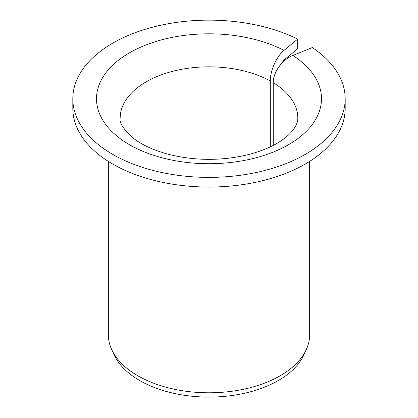 <?xml version="1.0" encoding="UTF-8"?>
<svg xmlns="http://www.w3.org/2000/svg" width="418" height="418" viewBox="0 0 418 418"><rect width="100%" height="100%" fill="white"/><g stroke="black" fill="none" stroke-linecap="round" stroke-linejoin="round"><path stroke-width="0.63" d="M273.257 145.401L273.257 82.701C273.017 72.408 282.406 59.413 292.83 55.453A112.494 64.947 180 0 1 236.102 161.797A112.494 64.947 180 0 1 99.818 83.114A112.494 64.947 180 0 1 284.015 50.364C276.716 56.127 270.143 70.746 270.31 81.003L270.31 146.864M279.684 65.788L284.015 60.03L297.679 48.765L297.679 39.093A136.179 78.621 180 0 0 152.131 27.322A136.179 78.621 180 0 0 72.821 98.763A136.179 78.621 180 0 0 209 177.384A136.179 78.621 180 0 0 345.179 98.763A136.179 78.621 180 0 0 312.345 47.563L292.83 55.453M345.179 98.763L345.179 108.429A136.179 78.621 180 0 1 209 187.055A136.179 78.621 180 0 1 72.821 108.429L72.821 98.763M297.679 39.093L284.015 50.364M309.654 161.39L309.654 334.677A100.654 58.112 180 0 1 306.263 349.636A100.654 58.112 180 0 1 209 392.789A100.654 58.112 180 0 1 111.737 349.636A100.654 58.112 180 0 1 108.346 334.677L108.346 161.39M306.263 349.636L303.766 355.054A98.068 56.618 180 0 1 209 397.1A98.068 56.618 180 0 1 114.234 355.054L111.737 349.636M273.257 82.701A88.815 51.273 180 0 1 297.815 118.101C297.893 121.476 296.472 125.228 293.54 129.355C291.576 132.109 288.728 134.977 284.998 137.956C276.23 144.91 264.061 150.459 248.48 154.592C222.188 160.93 195.89 160.935 169.588 154.608C154.054 150.496 141.901 144.978 133.123 138.05C123.31 129.084 118.999 122.437 120.185 118.101A88.815 51.273 180 0 1 174.055 70.961A88.815 51.273 180 0 1 270.31 81.003"/></g></svg>
